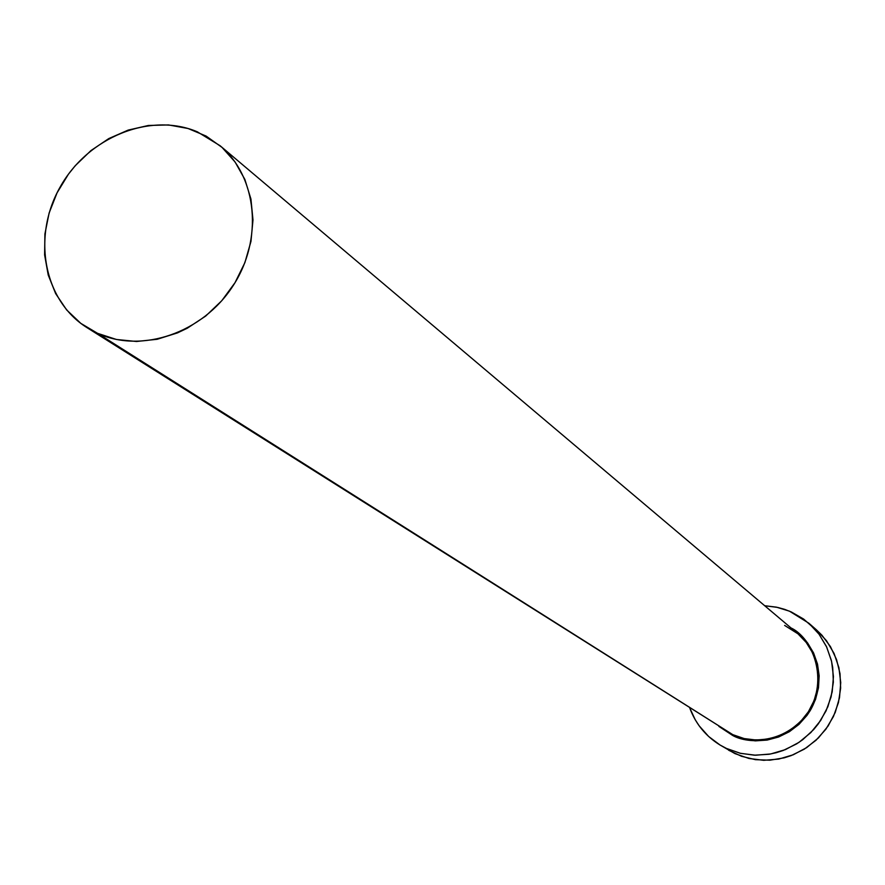 <?xml version="1.0" encoding="UTF-8"?>
<svg xmlns="http://www.w3.org/2000/svg" width="885" height="885" viewBox="0 0 885 885"><rect width="100%" height="100%" fill="white"/><g stroke="black" fill="none" stroke-linecap="round" stroke-linejoin="round"><path stroke-width="1.33" d="M720.733 727.028L732.802 734.661L732.647 735.446L718.874 726.397L732.647 735.446L732.802 734.661L744.197 738.577L756.232 740.037L768.401 738.964L780.183 735.402L791.079 729.494L800.626 721.496L808.403 711.728L814.078 700.632L817.419 688.663L818.282 676.35L816.645 664.204L812.563 652.754L806.235 642.477L797.927 633.793L784.641 625.418L797.927 633.793L220.177 145.793M97.604 333.346L732.802 734.661L97.604 333.346L86.918 327.594C43.564 300.502 31.904 236.317 60.224 186.89C88.024 137.175 150.218 111.798 197.322 131.81L220.111 145.737C257.358 176.734 263.464 239.592 232.832 286.143C202.599 332.937 141.854 353.779 97.604 333.346L116.422 339.475L136.533 341.488L157.154 339.287L177.476 332.904L187.277 328.224L205.652 316.1L221.792 300.69L235.056 282.614L244.902 262.591L250.964 241.417L252.988 219.945L250.931 199.014L244.88 179.467L235.1 162.032L222.013 147.386L206.128 136.08L188.074 128.513L168.57 124.94L148.337 125.482L128.17 130.095L108.8 138.569L90.945 150.583L75.258 165.683L68.422 174.212L57.049 192.864L49.117 213.019L44.914 233.95L44.604 254.88L48.221 275.025L55.655 293.61L66.652 309.938L80.8 323.357L97.604 333.346M719.815 744.882C705.633 736.054 695.621 723.764 689.769 708.033L695.223 719.737L699.128 725.777L708.653 736.497L720.136 745.082L726.485 748.456L719.815 744.882L734.959 753.611L726.485 748.456L740.081 753.235L754.451 755.193L769.032 754.263L776.233 752.704L783.258 750.447L796.577 743.909L802.717 739.694L813.691 729.55L818.404 723.731L826.048 710.887L831.103 696.86L833.349 682.202L832.708 667.478L831.314 660.287L826.457 646.559L819.012 634.169L814.41 628.627L803.668 619.091L791.256 611.944L784.564 609.334L777.638 607.42L764.706 605.727L776.377 607.143L789.453 611.159L808.901 623.25L819.045 634.213L826.712 647.112L831.59 661.427L833.438 676.549L832.188 691.86L827.884 706.706L820.683 720.445L810.903 732.503L798.967 742.371L785.371 749.628L770.691 753.965L755.569 755.226L740.623 753.356L726.485 748.456L734.959 753.611L748.953 758.467L763.744 760.315L778.711 759.087L793.214 754.794L806.666 747.626L818.47 737.88L828.139 725.966L835.252 712.381L839.5 697.701L840.739 682.567L838.892 667.6L834.068 653.451L826.468 640.685L816.435 629.843L808.923 623.272M790.991 627.941L799.708 634.324L807.574 642.908L813.581 652.953L817.497 664.06L819.167 675.819L818.492 687.756L815.528 699.415L810.361 710.334L807.02 715.379L798.967 724.406L789.376 731.707L778.612 737.006L767.107 740.092L755.303 740.867L743.665 739.296L732.647 735.446C747.526 744.064 786.953 745.878 810.118 710.755C831.446 673.75 808.901 635.939 790.991 627.941M728.687 750.27L741.564 756.31L755.469 759.673L769.861 760.193L784.176 757.837L791.135 755.613L804.299 749.153L816.036 740.236L825.882 729.207L833.438 716.507L838.427 702.646L840.639 688.143L840.009 673.596L836.546 659.557L830.429 646.581L821.877 635.153L816.413 629.832M86.984 327.638L732.802 734.661C746.885 742.216 780.327 745.314 804.742 716.817C828.736 686.672 815.539 645.685 797.927 633.793"/></g></svg>
